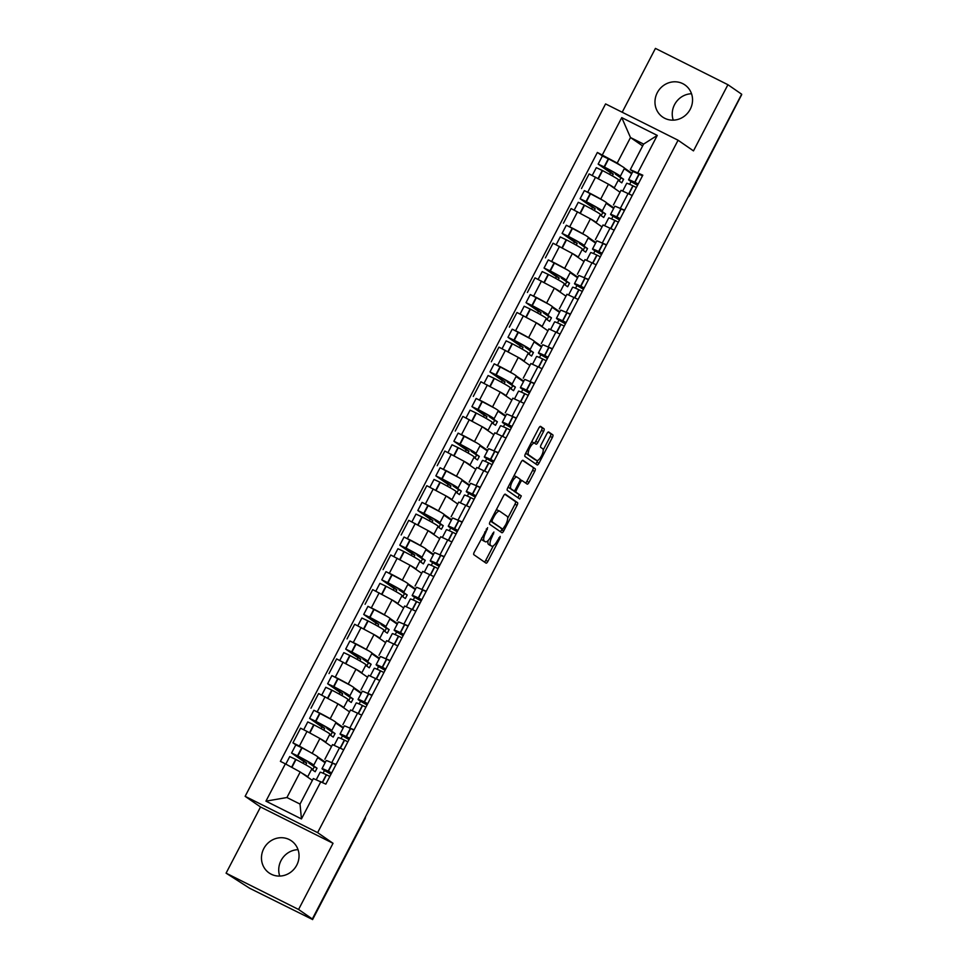 <?xml version="1.0" encoding="UTF-8"?>
<svg xmlns="http://www.w3.org/2000/svg" width="968" height="968" viewBox="0 0 968 968"><rect width="100%" height="100%" fill="white"/><g stroke="black" fill="none" stroke-linecap="round" stroke-linejoin="round"><path stroke-width="1.45" d="M487.618 527.681L474.296 552.038A2.456 0.823 116.6 0 0 473.836 554.688L486.045 563.134A2.456 0.823 116.6 0 0 486.081 563.146A2.456 0.823 116.6 0 0 487.86 561.416L499.911 538.256L500.214 536.393L497.407 540.604A7.877 2.614 116.6 0 1 491.708 546.134A7.877 2.614 116.6 0 1 491.599 546.073L490.582 545.371A7.877 2.614 116.6 0 1 492.046 536.901L493.91 532.025L491.103 536.236A7.877 2.614 116.6 0 1 485.404 541.778A7.877 2.614 116.6 0 1 485.295 541.717L484.278 541.015A7.877 2.614 116.6 0 1 485.742 532.533L487.618 527.681M673.256 120.153A19.541 18.416 124.7 0 1 674.539 104.665A19.541 18.416 124.7 0 1 691.527 93.739M657.272 92.722A19.541 18.416 -55.3 0 0 662.632 117.043A19.541 18.416 -55.3 0 0 690.245 109.227A19.541 18.416 -55.3 0 0 684.884 84.906A19.541 18.416 -55.3 0 0 657.272 92.722M279.74 876.076A19.541 18.416 124.7 0 1 281.035 860.588A19.541 18.416 124.7 0 1 298.023 849.662M263.768 848.646A19.541 18.416 -55.3 0 0 269.128 872.967A19.541 18.416 -55.3 0 0 296.74 865.15A19.541 18.416 -55.3 0 0 291.38 840.817A19.541 18.416 -55.3 0 0 263.768 848.646M543.58 431.425A2.456 0.823 116.6 0 0 544.04 428.776L540.616 426.404A2.456 0.823 116.6 0 0 540.592 426.392A2.456 0.823 116.6 0 0 538.801 428.122L525.418 453.847A2.456 0.823 116.6 0 0 524.958 456.485L537.167 464.93A2.456 0.823 116.6 0 0 537.192 464.955A2.456 0.823 116.6 0 0 538.97 463.224L552.365 437.5A2.456 0.823 116.6 0 0 552.825 434.85L548.687 431.994A2.456 0.823 116.6 0 0 548.65 431.97A2.456 0.823 116.6 0 0 546.872 433.7L541.148 444.711A2.456 0.823 116.6 0 0 540.688 447.361L542.733 448.777A6.582 2.19 116.6 0 1 541.584 455.722A6.582 2.19 116.6 0 1 536.756 460.49A6.582 2.19 116.6 0 1 536.671 460.441L528.637 454.875A6.582 2.19 116.6 0 1 529.786 447.93A6.582 2.19 116.6 0 1 534.614 443.162A6.582 2.19 116.6 0 1 534.699 443.223L536.042 444.143A2.456 0.823 116.6 0 0 536.078 444.167A2.456 0.823 116.6 0 0 537.857 442.436L543.58 431.425L541.475 430.373A2.456 0.823 116.6 0 0 541.935 427.723L540.12 426.464M333.028 843.297L260.537 806.985L226.088 873.16L298.58 909.472L333.028 843.297L317.625 832.637L678.072 140.227L693.475 150.887L727.924 84.712L741.67 94.211L312.325 918.983L310.208 917.918L312.349 919.406L364.718 818.807A5.009 4.719 -55.3 0 0 365.214 817.367M298.58 909.472L312.325 918.983M505.332 494.2A2.456 0.823 116.6 0 0 505.296 494.176A2.456 0.823 116.6 0 0 503.517 495.906L490.123 521.631A2.456 0.823 116.6 0 0 489.675 524.281L501.872 532.727A2.456 0.823 116.6 0 0 501.908 532.739A2.456 0.823 116.6 0 0 503.687 531.009L517.069 505.296A2.456 0.823 116.6 0 0 517.529 502.646L505.26 494.164M507.776 487.739L521.159 462.014A2.456 0.823 116.6 0 1 522.938 460.284A2.456 0.823 116.6 0 0 522.938 460.284L535.171 468.754A2.456 0.823 116.6 0 1 534.723 471.392L528.988 482.403A2.456 0.823 116.6 0 1 527.209 484.133A2.456 0.823 116.6 0 0 527.209 484.133L522.224 480.697A2.456 0.823 116.6 0 0 522.2 480.673A2.456 0.823 116.6 0 0 520.421 482.403L516.61 489.699A2.456 0.823 116.6 0 0 516.162 492.349L521.304 495.918L519.743 498.98L507.317 490.389A2.456 0.823 116.6 0 1 507.776 487.739M226.088 873.16L249.696 888.285L312.349 919.406M260.537 806.985L245.134 796.325L605.581 103.915L678.072 140.227M727.924 84.712L655.433 48.4L622.194 112.24M741.512 94.513L689.543 195.439L741.694 94.634M326.688 760.606L336.065 764.454M331.516 746.522L319.912 738.487L307.013 731.421L299.39 746.074L314.697 754.822M311.611 769.282L315.181 771.75L317.032 768.193L311.95 764.684A19.045 0.847 -152.5 0 0 313.741 765.204A19.045 0.847 -152.5 0 0 312.906 764.454A19.045 0.847 -152.5 0 0 297.841 755.972L291.586 753.031L295.797 744.924L302.064 747.865A19.045 0.847 -152.5 0 1 317.129 756.347A19.045 0.847 -152.5 0 1 317.964 757.097L325.381 762.203M299.39 746.074L292.941 742.855L295.954 744.936M343.7 749.801L332.52 744.598L324.885 759.251M307.013 731.421L300.564 728.19L292.941 742.855M344.729 725.964L354.106 729.811M313.983 710.294L332.738 720.18M329.652 734.639L333.21 737.096L335.061 733.55L329.991 730.029A19.045 0.847 -152.5 0 0 331.77 730.562A19.045 0.847 -152.5 0 0 330.947 729.811A19.045 0.847 -152.5 0 0 315.883 721.329L309.615 718.389L313.838 710.282L320.093 713.222A19.045 0.847 -152.5 0 1 335.158 721.705A19.045 0.847 -152.5 0 1 335.993 722.455L343.41 727.561M361.729 715.146L350.549 709.955L342.914 724.609M349.545 711.879L337.953 703.845L318.605 693.548L310.97 708.213M362.758 691.321L372.135 695.169M332.024 675.652L350.767 685.538M354.034 687.788L361.451 692.919M379.771 680.504L368.578 675.313L360.955 689.966M367.586 677.237L355.982 669.203L336.634 658.905L329.011 673.571M380.787 656.679L390.177 660.527M350.053 641.01L368.808 650.895M365.722 665.355L369.28 667.811L371.131 664.266L366.049 660.745A19.045 0.847 -152.5 0 0 367.84 661.277A19.045 0.847 -152.5 0 0 367.005 660.527A19.045 0.847 -152.5 0 0 351.941 652.045L345.685 649.105L349.896 640.997L356.163 643.938A19.045 0.847 -152.5 0 1 371.228 652.42A19.045 0.847 -152.5 0 1 372.063 653.17L379.48 658.276M397.8 645.862L386.619 640.671L378.984 655.324M385.615 642.595L374.011 634.56L354.675 624.263L347.04 638.928M398.828 622.037L408.206 625.885M368.094 606.367L386.837 616.253M390.104 618.504L397.509 623.634M415.841 611.219L404.648 606.029L397.025 620.682M403.656 607.952L392.052 599.918L372.704 589.621L365.081 604.274M416.857 587.394L426.235 591.242M386.123 571.725L404.866 581.611M401.781 596.07L405.35 598.526L407.201 594.981L402.119 591.46A19.045 0.847 -152.5 0 0 403.91 591.992A19.045 0.847 -152.5 0 0 403.075 591.242A19.045 0.847 -152.5 0 0 388.011 582.76L381.755 579.82L385.966 571.713L392.234 574.653A19.045 0.847 -152.5 0 1 407.298 583.135A19.045 0.847 -152.5 0 1 408.133 583.885L415.55 588.992M433.87 576.577L422.689 571.386L415.054 586.039M421.685 573.31L410.081 565.276L390.733 554.979L383.11 569.632M434.898 552.752L444.276 556.6M404.152 537.083L422.907 546.956M419.822 561.428L423.379 563.884L425.23 560.339L420.16 556.818A19.045 0.847 -152.5 0 0 421.939 557.35A19.045 0.847 -152.5 0 0 421.116 556.6A19.045 0.847 -152.5 0 0 406.052 548.118L399.784 545.178L404.007 537.071L410.263 540.011A19.045 0.847 -152.5 0 1 425.327 548.493A19.045 0.847 -152.5 0 1 426.162 549.243L433.579 554.349M451.899 541.935L440.718 536.744L433.083 551.397M439.714 538.656L428.122 530.633L408.774 520.336L401.139 534.989M452.927 518.11L462.305 521.958M422.193 502.44L440.936 512.314M444.203 514.577L451.62 519.707M469.94 507.292L458.747 502.102L451.124 516.755M457.755 504.013L446.151 495.991L426.803 485.694L419.18 500.347M470.956 483.468L480.346 487.315M440.222 467.798L458.977 477.672M455.892 492.131L459.449 494.6L461.3 491.054L456.218 487.533A19.045 0.847 -152.5 0 0 458.009 488.053A19.045 0.847 -152.5 0 0 457.174 487.303A19.045 0.847 -152.5 0 0 442.11 478.833L435.854 475.881L440.077 467.786L446.333 470.726A19.045 0.847 -152.5 0 1 461.397 479.208A19.045 0.847 -152.5 0 1 462.232 479.959L469.649 485.065M487.969 472.65L476.788 467.459L469.153 482.112M475.784 469.371L464.18 461.349L444.844 451.052L437.209 465.705M488.997 448.825L498.375 452.661M458.263 433.156L477.006 443.029M480.273 445.292L487.678 450.423M506.01 438.008L494.817 432.817L487.194 447.47M493.825 434.729L482.221 426.706L462.873 416.409L455.25 431.062M507.026 414.183L516.404 418.019M476.292 398.514L495.035 408.387M491.95 422.847L495.519 425.315L497.37 421.77L492.288 418.249A19.045 0.847 -152.5 0 0 494.079 418.769A19.045 0.847 -152.5 0 0 493.244 418.019A19.045 0.847 -152.5 0 0 478.18 409.549L471.924 406.596L476.135 398.501L482.403 401.442A19.045 0.847 -152.5 0 1 497.467 409.924A19.045 0.847 -152.5 0 1 498.302 410.662L505.719 415.78M524.039 403.366L512.859 398.175L505.223 412.828M511.854 400.086L500.25 392.064L480.902 381.767L473.279 396.42M525.067 379.541L534.445 383.376M494.321 363.871L513.076 373.745M509.991 388.204L513.548 390.673L515.399 387.115L510.33 383.606A19.045 0.847 -152.5 0 0 512.108 384.127A19.045 0.847 -152.5 0 0 511.286 383.376A19.045 0.847 -152.5 0 0 496.221 374.906L489.953 371.954L494.176 363.847L500.432 366.799A19.045 0.847 -152.5 0 1 515.496 375.269A19.045 0.847 -152.5 0 1 516.331 376.02L523.749 381.138M542.068 368.723L530.887 363.532L523.252 378.185M529.883 365.444L518.291 357.422L498.944 347.125L491.308 361.778M543.096 344.898L552.474 348.734M512.362 329.229L531.105 339.102M534.372 341.365L541.79 346.496M560.109 334.081L548.916 328.89L541.293 343.543M547.924 330.802L536.32 322.78L516.972 312.483L509.349 327.136M561.125 310.256L570.515 314.092M530.391 294.575L549.146 304.46M546.061 318.92L549.618 321.388L551.47 317.831L546.388 314.322A19.045 0.847 -152.5 0 0 548.178 314.842A19.045 0.847 -152.5 0 0 547.344 314.092A19.045 0.847 -152.5 0 0 532.279 305.622L526.023 302.669L530.246 294.562L536.502 297.515A19.045 0.847 -152.5 0 1 551.566 305.985A19.045 0.847 -152.5 0 1 552.401 306.735L559.819 311.853M578.138 299.439L566.958 294.248L559.322 308.901M565.953 296.16L554.349 288.137L535.014 277.84L527.379 292.493M579.166 275.614L588.544 279.45M548.433 259.932L567.175 269.818M564.09 284.277L567.647 286.746L569.499 283.188L564.429 279.679A19.045 0.847 -152.5 0 0 566.207 280.2A19.045 0.847 -152.5 0 0 565.385 279.45A19.045 0.847 -152.5 0 0 550.32 270.979L544.052 268.027L548.275 259.92L554.543 262.873A19.045 0.847 -152.5 0 1 569.607 271.342A19.045 0.847 -152.5 0 1 570.43 272.093L577.848 277.211M596.179 264.796L584.987 259.606L577.364 274.259M583.994 261.517L572.39 253.495L553.043 243.198L545.42 257.851M597.196 240.971L606.573 244.807M566.462 225.29L585.204 235.176M582.119 249.635L585.688 252.103L587.54 248.546L582.458 245.037A19.045 0.847 -152.5 0 0 584.249 245.557A19.045 0.847 -152.5 0 0 583.414 244.807A19.045 0.847 -152.5 0 0 568.349 236.337L562.093 233.385L566.304 225.278L572.572 228.23A19.045 0.847 -152.5 0 1 587.636 236.7A19.045 0.847 -152.5 0 1 588.471 237.45L595.889 242.569M614.208 230.154L603.028 224.963L595.393 239.616M602.023 226.875L590.419 218.853L571.084 208.556L563.449 223.209M615.237 206.329L624.614 210.165M584.49 190.648L603.245 200.533M600.16 214.993L603.717 217.461L605.569 213.904L600.499 210.395A19.045 0.847 -152.5 0 0 602.278 210.915A19.045 0.847 -152.5 0 0 601.455 210.165A19.045 0.847 -152.5 0 0 586.39 201.695L580.122 198.743L584.345 190.636L590.601 193.588A19.045 0.847 -152.5 0 1 605.665 202.058A19.045 0.847 -152.5 0 1 606.5 202.808L613.918 207.926M632.237 195.512L621.057 190.321L613.434 204.974M620.052 192.233L608.461 184.21L589.113 173.913L581.478 188.566M312.374 780.389L300.225 771.98L286.927 797.523L300.032 804.081L313.329 778.55L325.841 784.116L642.812 175.196L630.313 169.63L643.599 144.099L630.495 137.541L617.209 163.072L621.274 165.891M320.868 781.624L301.447 818.928L265.946 801.153L285.366 763.849L300.225 771.98M617.209 163.072L597.377 152.448L280.393 761.356L285.366 763.849M602.338 154.928L621.759 117.624L657.272 135.411L637.851 172.715M317.625 832.637L245.134 796.325M642.643 145.938L630.495 137.541L621.759 117.624M633.266 171.687L630.313 169.63M624.541 168.154L631.959 173.284M602.532 156.005L597.377 152.448M301.447 818.928L300.032 804.081M265.946 801.153L286.927 797.523M643.599 144.099L657.272 135.411M481.568 538.075A7.877 2.614 116.6 0 0 482.173 539.95L484.278 541.015M483.407 540.761A7.877 2.614 116.6 0 1 483.286 540.713A7.877 2.614 116.6 0 1 483.189 540.652L482.173 539.95M488.15 540.483A7.877 2.614 116.6 0 0 488.477 544.318L490.582 545.371M489.711 545.129A7.877 2.614 116.6 0 1 489.59 545.081A7.877 2.614 116.6 0 1 489.493 545.02L488.477 544.318M484.423 562.009A2.456 0.823 116.6 0 0 485.742 560.363L493.329 545.795M507.692 518.207L514.964 504.231A2.456 0.823 116.6 0 0 515.424 501.581L504.836 494.261M500.25 531.601A2.456 0.823 116.6 0 0 501.569 529.956L502.138 528.867M492.325 519.889L492.01 521.74L502.743 529.169L505.635 524.801A7.877 2.614 116.6 0 0 507.087 516.319L499.766 511.261A7.877 2.614 116.6 0 0 499.669 511.189A7.877 2.614 116.6 0 0 493.97 516.731L492.325 519.889L491.296 519.38M502.743 529.169L490.425 521.062M499.548 511.14L497.661 510.196A7.877 2.614 116.6 0 0 497.552 510.136A7.877 2.614 116.6 0 0 495.931 510.475M522.478 460.369L535.171 468.754M525.563 482.996A2.456 0.823 116.6 0 0 526.87 481.35L532.606 470.339A2.456 0.823 116.6 0 0 533.066 467.689M520.119 479.632A2.456 0.823 116.6 0 0 520.106 479.632L522.163 480.66L520.106 479.632M508.418 486.505A6.582 2.19 116.6 0 0 508.914 487.739L513.851 490.764A2.456 0.823 116.6 0 0 513.887 490.776A2.456 0.823 116.6 0 0 514.044 491.296L521.304 495.918M518.037 497.806L519.199 494.854M511.733 489.699A2.456 0.823 116.6 0 0 511.769 489.723L513.887 490.776A2.456 0.823 116.6 0 0 515.666 489.046L519.465 481.749A2.456 0.823 116.6 0 0 519.925 479.099L517.094 477.139A6.582 2.19 116.6 0 0 517.009 477.091A6.582 2.19 116.6 0 0 512.169 481.846A6.582 2.19 116.6 0 0 511.019 488.804L513.851 490.764M516.912 477.042L514.976 476.075A6.582 2.19 116.6 0 0 514.891 476.026A6.582 2.19 116.6 0 0 513.802 476.159M534.384 443.054A2.456 0.823 116.6 0 0 535.74 441.372L541.475 430.373M534.518 443.126L532.594 442.158A6.582 2.19 116.6 0 0 532.497 442.11A6.582 2.19 116.6 0 0 531.468 442.207M526.035 452.661A6.582 2.19 116.6 0 0 526.519 453.823L528.637 454.875M534.735 459.473A6.582 2.19 116.6 0 1 534.639 459.437A6.582 2.19 116.6 0 1 534.554 459.376L526.519 453.823M543.229 449.939L550.247 436.447A2.456 0.823 116.6 0 0 550.707 433.797L548.191 432.055M535.546 463.817A2.456 0.823 116.6 0 0 536.865 462.159L537.784 460.393M305.743 764.805L306.674 763.002L294.599 754.653L297.672 756.044A15.79 0.702 27.5 0 1 310.159 763.074A15.79 0.702 27.5 0 1 310.849 763.691A15.79 0.702 27.5 0 1 308.816 763.026L314.285 766.813L312.628 769.984M285.826 764.091L289.734 756.577L295.99 759.529A19.045 0.847 27.5 0 1 311.055 767.999A19.045 0.847 27.5 0 1 311.89 768.749L307.667 776.856A19.045 0.847 -152.5 0 0 306.844 776.106A19.045 0.847 -152.5 0 0 301.714 773.021M291.586 753.031L303.928 761.635L303.057 763.304M316.246 779.736L320.166 772.234A19.045 0.847 27.5 0 1 326.289 774.702L329.822 776.445M331.673 772.9L328.14 771.145A19.045 0.847 -152.5 0 0 322.005 768.677A19.045 0.847 -152.5 0 0 330.995 774.206M335.896 764.793L332.363 763.038A19.045 0.847 -152.5 0 0 326.228 760.57L322.005 768.677M324.486 770.48L323.058 773.214M325.091 762.748L317.685 757.617M331.068 774.061A15.79 0.702 27.5 0 1 324.897 770.177A15.79 0.702 27.5 0 1 329.979 772.222L331.613 773.021M309.143 762.409L308.816 763.026M306.674 763.002L303.928 761.635M317.032 768.193L314.285 766.813M323.772 730.162L324.704 728.36L312.64 720.01L315.701 721.402A15.79 0.702 27.5 0 1 328.188 728.432A15.79 0.702 27.5 0 1 328.878 729.049A15.79 0.702 27.5 0 1 326.845 728.384L332.314 732.171L330.669 735.341M303.698 729.763L307.763 721.934L314.031 724.887A19.045 0.847 27.5 0 1 329.096 733.357A19.045 0.847 27.5 0 1 329.919 734.107L325.708 742.214A19.045 0.847 -152.5 0 0 324.873 741.464A19.045 0.847 -152.5 0 0 319.73 738.366M309.615 718.389L321.957 726.98L321.086 728.662M334.238 745.191L338.195 737.592A19.045 0.847 27.5 0 1 344.318 740.06L347.863 741.803M349.702 738.257L346.169 736.503A19.045 0.847 -152.5 0 0 340.046 734.034A19.045 0.847 -152.5 0 0 349.024 739.564M353.925 730.15L350.392 728.396A19.045 0.847 -152.5 0 0 344.269 725.927L340.046 734.034M342.515 735.837L341.087 738.572M343.132 728.105L335.714 722.975M349.109 739.419A15.79 0.702 27.5 0 1 342.938 735.535A15.79 0.702 27.5 0 1 348.008 737.58L349.642 738.378M327.172 727.767L326.845 728.384M324.704 728.36L321.957 726.98M335.061 733.55L332.314 732.171M341.801 695.52L342.745 693.717L330.669 685.368L333.742 686.76A15.79 0.702 27.5 0 1 346.229 693.79A15.79 0.702 27.5 0 1 346.919 694.407A15.79 0.702 27.5 0 1 344.886 693.741L350.343 697.529L348.698 700.699M347.681 699.997L351.251 702.453L353.102 698.908L348.02 695.387A19.045 0.847 -152.5 0 0 349.811 695.919L354.022 687.812A19.045 0.847 -152.5 0 0 353.199 687.062A19.045 0.847 -152.5 0 0 338.135 678.58L331.867 675.64L327.644 683.747L339.998 692.338L339.115 694.02M349.811 695.919A19.045 0.847 -152.5 0 0 348.976 695.169A19.045 0.847 -152.5 0 0 333.912 686.687L327.644 683.747M321.727 695.121L325.805 687.292L332.06 690.245A19.045 0.847 27.5 0 1 347.125 698.715A19.045 0.847 27.5 0 1 347.96 699.465L343.737 707.572A19.045 0.847 -152.5 0 0 342.902 706.821A19.045 0.847 -152.5 0 0 337.759 703.724M352.267 710.548L356.224 702.937A19.045 0.847 27.5 0 1 362.359 705.418L365.892 707.16M367.743 703.615L364.21 701.86A19.045 0.847 -152.5 0 0 358.075 699.392A19.045 0.847 -152.5 0 0 367.066 704.922M371.966 695.508L368.421 693.754A19.045 0.847 -152.5 0 0 362.298 691.285L358.075 699.392M360.544 701.195L359.116 703.93M361.161 693.463L353.756 688.333M367.138 704.777A15.79 0.702 27.5 0 1 360.967 700.892A15.79 0.702 27.5 0 1 366.049 702.937L367.671 703.736M345.201 693.124L344.886 693.741M342.745 693.717L339.998 692.338M353.102 698.908L350.343 697.529M359.842 660.878L360.774 659.075L348.71 650.726L351.771 652.117A15.79 0.702 27.5 0 1 364.258 659.148A15.79 0.702 27.5 0 1 364.948 659.765A15.79 0.702 27.5 0 1 362.915 659.099L368.385 662.886L366.739 666.057M339.756 660.479L343.834 652.65L350.101 655.602A19.045 0.847 27.5 0 1 365.166 664.072A19.045 0.847 27.5 0 1 365.989 664.822L361.766 672.929A19.045 0.847 -152.5 0 0 360.943 672.179A19.045 0.847 -152.5 0 0 355.8 669.082M345.685 649.105L358.027 657.695L357.156 659.377M370.308 675.906L374.265 668.295A19.045 0.847 27.5 0 1 380.388 670.764L383.921 672.518M385.772 668.973L382.239 667.218A19.045 0.847 -152.5 0 0 376.116 664.75A19.045 0.847 -152.5 0 0 385.095 670.279M389.995 660.866L386.462 659.111A19.045 0.847 -152.5 0 0 380.327 656.643L376.116 664.75M378.585 666.553L377.157 669.287M379.202 658.821L371.785 653.69M385.167 670.134A15.79 0.702 27.5 0 1 378.996 666.25A15.79 0.702 27.5 0 1 384.078 668.295L385.712 669.094M363.242 658.482L362.915 659.099M360.774 659.075L358.027 657.695M371.131 664.266L368.385 662.886M377.871 626.235L378.803 624.433L366.739 616.084L369.812 617.475A15.79 0.702 27.5 0 1 382.299 624.505A15.79 0.702 27.5 0 1 382.989 625.122A15.79 0.702 27.5 0 1 380.944 624.457L386.413 628.244L384.768 631.414M383.751 630.712L387.309 633.169L389.16 629.624L384.09 626.102A19.045 0.847 -152.5 0 0 385.869 626.635L390.092 618.528A19.045 0.847 -152.5 0 0 389.257 617.778A19.045 0.847 -152.5 0 0 374.205 609.295L367.937 606.355L363.714 614.462L376.056 623.053L375.185 624.735M385.869 626.635A19.045 0.847 -152.5 0 0 385.046 625.885A19.045 0.847 -152.5 0 0 369.982 617.403L363.714 614.462M357.797 625.836L361.863 618.007L368.13 620.96A19.045 0.847 27.5 0 1 383.195 629.43A19.045 0.847 27.5 0 1 384.03 630.18L379.807 638.287A19.045 0.847 -152.5 0 0 378.972 637.537A19.045 0.847 -152.5 0 0 373.829 634.439M388.337 641.252L392.294 633.653A19.045 0.847 27.5 0 1 398.429 636.121L401.962 637.876M403.813 634.33L400.268 632.576A19.045 0.847 -152.5 0 0 394.145 630.107A19.045 0.847 -152.5 0 0 403.124 635.637M408.024 626.223L404.491 624.469A19.045 0.847 -152.5 0 0 398.368 622L394.145 630.107M396.614 631.91L395.186 634.645M397.231 624.178L389.826 619.048M403.208 635.492A15.79 0.702 27.5 0 1 397.037 631.608A15.79 0.702 27.5 0 1 402.119 633.653L403.741 634.451M381.271 623.84L380.944 624.457M378.803 624.433L376.056 623.053M389.16 629.624L386.413 628.244M395.912 591.593L396.844 589.79L384.768 581.441L387.841 582.833A15.79 0.702 27.5 0 1 400.329 589.863A15.79 0.702 27.5 0 1 401.018 590.48A15.79 0.702 27.5 0 1 398.985 589.814L404.455 593.602L402.797 596.772M375.826 591.194L379.904 583.365L386.159 586.318A19.045 0.847 27.5 0 1 401.224 594.788A19.045 0.847 27.5 0 1 402.059 595.538L397.836 603.645A19.045 0.847 -152.5 0 0 397.013 602.895A19.045 0.847 -152.5 0 0 391.871 599.797M381.755 579.82L394.097 588.411L393.226 590.093M406.379 606.609L410.335 599.01A19.045 0.847 27.5 0 1 416.458 601.479L419.991 603.233M421.842 599.688L418.309 597.934A19.045 0.847 -152.5 0 0 412.174 595.465A19.045 0.847 -152.5 0 0 421.165 600.995M426.065 591.581L422.532 589.827A19.045 0.847 -152.5 0 0 416.397 587.358L412.174 595.465M414.655 597.268L413.227 600.003M415.26 589.536L407.855 584.406M421.237 600.85A15.79 0.702 27.5 0 1 415.066 596.966A15.79 0.702 27.5 0 1 420.148 599.01L421.782 599.809M399.312 589.197L398.985 589.814M396.844 589.79L394.097 588.411M407.201 594.981L404.455 593.602M413.941 556.939L414.873 555.148L402.809 546.799L405.882 548.191A15.79 0.702 27.5 0 1 418.358 555.221A15.79 0.702 27.5 0 1 419.047 555.838A15.79 0.702 27.5 0 1 417.014 555.172L422.484 558.959L420.838 562.13M393.867 556.539L397.933 548.723L404.2 551.675A19.045 0.847 27.5 0 1 419.265 560.145A19.045 0.847 27.5 0 1 420.088 560.895L415.877 569.002A19.045 0.847 -152.5 0 0 415.042 568.252A19.045 0.847 -152.5 0 0 409.9 565.155M399.784 545.178L412.126 553.769L411.255 555.451M424.407 571.967L428.364 564.368A19.045 0.847 27.5 0 1 434.487 566.837L438.032 568.591M439.883 565.046L436.338 563.291A19.045 0.847 -152.5 0 0 430.216 560.823A19.045 0.847 -152.5 0 0 439.194 566.353M444.094 556.939L440.561 555.184A19.045 0.847 -152.5 0 0 434.438 552.716L430.216 560.823M432.684 562.626L431.256 565.36M433.301 554.894L425.884 549.764M439.278 566.195A15.79 0.702 27.5 0 1 433.107 562.323A15.79 0.702 27.5 0 1 438.177 564.368L439.811 565.167M417.341 554.555L417.014 555.172M414.873 555.148L412.126 553.769M425.23 560.339L422.484 558.959M431.97 522.296L432.914 520.506L420.838 512.157L423.911 513.548A15.79 0.702 27.5 0 1 436.399 520.578A15.79 0.702 27.5 0 1 437.088 521.195A15.79 0.702 27.5 0 1 435.055 520.53L440.513 524.317L438.867 527.487M437.851 526.786L441.42 529.242L443.271 525.697L438.189 522.175A19.045 0.847 -152.5 0 0 439.98 522.696L444.191 514.601A19.045 0.847 -152.5 0 0 443.368 513.851A19.045 0.847 -152.5 0 0 428.304 505.369L422.036 502.428L417.813 510.523L430.167 519.126L429.284 520.808M439.98 522.696A19.045 0.847 -152.5 0 0 439.145 521.946A19.045 0.847 -152.5 0 0 424.081 513.476L417.813 510.523M411.896 521.897L415.974 514.081L422.229 517.021A19.045 0.847 27.5 0 1 437.294 525.503A19.045 0.847 27.5 0 1 438.129 526.253L433.906 534.36A19.045 0.847 -152.5 0 0 433.071 533.61A19.045 0.847 -152.5 0 0 427.929 530.512M442.436 537.325L446.393 529.726A19.045 0.847 27.5 0 1 452.528 532.194L456.061 533.949M457.912 530.404L454.379 528.649A19.045 0.847 -152.5 0 0 448.244 526.181A19.045 0.847 -152.5 0 0 457.235 531.71M462.135 522.296L458.59 520.542A19.045 0.847 -152.5 0 0 452.467 518.074L448.244 526.181M450.713 527.984L449.285 530.718M451.33 520.252L443.925 515.121M457.307 531.553A15.79 0.702 27.5 0 1 451.136 527.681A15.79 0.702 27.5 0 1 456.218 529.726L457.84 530.524M435.37 519.913L435.055 520.53M432.914 520.506L430.167 519.126M443.271 525.697L440.513 524.317M450.011 487.654L450.943 485.863L438.879 477.514L441.94 478.906A15.79 0.702 27.5 0 1 454.428 485.936A15.79 0.702 27.5 0 1 455.117 486.553A15.79 0.702 27.5 0 1 453.084 485.888L458.554 489.675L456.908 492.845M429.925 487.255L434.003 479.438L440.271 482.379A19.045 0.847 27.5 0 1 455.335 490.861A19.045 0.847 27.5 0 1 456.158 491.611L451.935 499.718A19.045 0.847 -152.5 0 0 451.112 498.968A19.045 0.847 -152.5 0 0 445.97 495.87M435.854 475.881L448.196 484.484L447.325 486.166M460.478 502.682L464.434 495.084A19.045 0.847 27.5 0 1 470.557 497.552L474.09 499.306M475.941 495.761L472.408 494.007A19.045 0.847 -152.5 0 0 466.286 491.538A19.045 0.847 -152.5 0 0 475.264 497.068M480.164 487.654L476.631 485.9A19.045 0.847 -152.5 0 0 470.496 483.431L466.286 491.538M468.754 493.341L467.326 496.076M469.371 485.609L461.954 480.479M475.336 496.911A15.79 0.702 27.5 0 1 469.165 493.039A15.79 0.702 27.5 0 1 474.247 495.084L475.881 495.882M453.411 485.271L453.084 485.888M450.943 485.863L448.196 484.484M461.3 491.054L458.554 489.675M468.04 453.012L468.972 451.221L456.908 442.872L459.981 444.264A15.79 0.702 27.5 0 1 472.469 451.294A15.79 0.702 27.5 0 1 473.158 451.911A15.79 0.702 27.5 0 1 471.113 451.245L476.583 455.033L474.937 458.203M473.921 457.489L477.478 459.957L479.329 456.412L474.259 452.891A19.045 0.847 -152.5 0 0 476.038 453.411L480.261 445.316A19.045 0.847 -152.5 0 0 479.426 444.566A19.045 0.847 -152.5 0 0 464.374 436.084L458.106 433.144L453.883 441.239L466.225 449.842L465.354 451.524M476.038 453.411A19.045 0.847 -152.5 0 0 475.215 452.661A19.045 0.847 -152.5 0 0 460.151 444.191L453.883 441.239M447.966 452.613L452.032 444.796L458.3 447.736A19.045 0.847 27.5 0 1 473.364 456.218A19.045 0.847 27.5 0 1 474.199 456.969L469.976 465.076A19.045 0.847 -152.5 0 0 469.141 464.325A19.045 0.847 -152.5 0 0 463.999 461.228M478.507 468.04L482.463 460.441A19.045 0.847 27.5 0 1 488.598 462.91L492.131 464.664M493.982 461.107L490.437 459.364A19.045 0.847 -152.5 0 0 484.315 456.896A19.045 0.847 -152.5 0 0 493.293 462.426M498.193 453.012L494.66 451.257A19.045 0.847 -152.5 0 0 488.537 448.789L484.315 456.896M486.783 458.699L485.355 461.434M487.4 450.967L479.995 445.837M493.377 462.268A15.79 0.702 27.5 0 1 487.206 458.396A15.79 0.702 27.5 0 1 492.288 460.441L493.91 461.24M471.44 450.628L471.113 451.245M468.972 451.221L466.225 449.842M479.329 456.412L476.583 455.033M486.081 418.37L487.013 416.579L474.937 408.23L478.01 409.621A15.79 0.702 27.5 0 1 490.498 416.651A15.79 0.702 27.5 0 1 491.187 417.269A15.79 0.702 27.5 0 1 489.155 416.603L494.624 420.39L492.966 423.56M465.995 417.97L470.073 410.154L476.329 413.094A19.045 0.847 27.5 0 1 491.393 421.576A19.045 0.847 27.5 0 1 492.228 422.326L488.005 430.433A19.045 0.847 -152.5 0 0 487.182 429.683A19.045 0.847 -152.5 0 0 482.04 426.586M471.924 406.596L484.266 415.199L483.395 416.881M496.548 433.398L500.504 425.799A19.045 0.847 27.5 0 1 506.627 428.267L510.16 430.022M512.011 426.464L508.478 424.722A19.045 0.847 -152.5 0 0 502.344 422.254A19.045 0.847 -152.5 0 0 511.334 427.783M516.234 418.37L512.701 416.615A19.045 0.847 -152.5 0 0 506.566 414.147L502.344 422.254M504.824 424.044L503.396 426.791M505.429 416.325L498.024 411.194M511.406 427.626A15.79 0.702 27.5 0 1 505.236 423.754A15.79 0.702 27.5 0 1 510.317 425.799L511.951 426.598M489.481 415.986L489.155 416.603M487.013 416.579L484.266 415.199M497.37 421.77L494.624 420.39M504.11 383.727L505.042 381.936L492.978 373.587L496.052 374.979A15.79 0.702 27.5 0 1 508.539 382.009A15.79 0.702 27.5 0 1 509.216 382.626A15.79 0.702 27.5 0 1 507.184 381.961L512.653 385.748L511.007 388.906M484.036 383.328L488.102 375.511L494.37 378.452A19.045 0.847 27.5 0 1 509.434 386.934A19.045 0.847 27.5 0 1 510.257 387.684L506.046 395.791A19.045 0.847 -152.5 0 0 505.211 395.041A19.045 0.847 -152.5 0 0 500.069 391.931M489.953 371.954L502.295 380.557L501.424 382.239M514.577 398.755L518.533 391.157A19.045 0.847 27.5 0 1 524.656 393.625L528.201 395.38M530.053 391.822L526.507 390.08A19.045 0.847 -152.5 0 0 520.385 387.611A19.045 0.847 -152.5 0 0 529.363 393.141M534.263 383.727L530.73 381.973A19.045 0.847 -152.5 0 0 524.608 379.504L520.385 387.611M522.853 389.402L521.425 392.149M523.47 381.682L516.053 376.552M529.448 392.984A15.79 0.702 27.5 0 1 523.277 389.112A15.79 0.702 27.5 0 1 528.346 391.157L529.98 391.955M507.51 381.344L507.184 381.961M505.042 381.936L502.295 380.557M515.399 387.115L512.653 385.748M522.139 349.085L523.083 347.294L511.007 338.945L514.081 340.337A15.79 0.702 27.5 0 1 526.568 347.367A15.79 0.702 27.5 0 1 527.257 347.984A15.79 0.702 27.5 0 1 525.225 347.318L530.682 351.106L529.036 354.264M528.02 353.562L531.589 356.03L533.441 352.473L528.359 348.964A19.045 0.847 -152.5 0 0 530.149 349.484L534.36 341.377A19.045 0.847 -152.5 0 0 533.537 340.627A19.045 0.847 -152.5 0 0 518.473 332.157L512.205 329.205L507.982 337.312L520.336 345.915L519.453 347.597M530.149 349.484A19.045 0.847 -152.5 0 0 529.314 348.734A19.045 0.847 -152.5 0 0 514.25 340.264L507.982 337.312M502.065 348.686L506.143 340.869L512.399 343.809A19.045 0.847 27.5 0 1 527.463 352.291A19.045 0.847 27.5 0 1 528.298 353.042L524.075 361.149A19.045 0.847 -152.5 0 0 523.24 360.399A19.045 0.847 -152.5 0 0 518.098 357.289M532.606 364.113L536.562 356.514A19.045 0.847 27.5 0 1 542.697 358.983L546.23 360.737M548.082 357.18L544.548 355.438A19.045 0.847 -152.5 0 0 538.414 352.957A19.045 0.847 -152.5 0 0 547.404 358.487M552.304 349.073L548.759 347.331A19.045 0.847 -152.5 0 0 542.637 344.862L538.414 352.957M540.882 354.76L539.454 357.507M541.499 347.04L534.094 341.91M547.477 358.341A15.79 0.702 27.5 0 1 541.306 354.469A15.79 0.702 27.5 0 1 546.388 356.514L548.009 357.313M525.539 346.701L525.225 347.318M523.083 347.294L520.336 345.915M533.441 352.473L530.682 351.106M540.18 314.443L541.112 312.652L529.048 304.303L532.11 305.694A15.79 0.702 27.5 0 1 544.597 312.724A15.79 0.702 27.5 0 1 545.286 313.342A15.79 0.702 27.5 0 1 543.254 312.676L548.723 316.463L547.077 319.621M520.106 314.043L524.172 306.227L530.44 309.167A19.045 0.847 27.5 0 1 545.504 317.649A19.045 0.847 27.5 0 1 546.327 318.399L542.116 326.506A19.045 0.847 -152.5 0 0 541.281 325.756A19.045 0.847 -152.5 0 0 536.139 322.646M526.023 302.669L538.365 311.272L537.494 312.954M550.647 329.471L554.604 321.872A19.045 0.847 27.5 0 1 560.726 324.341L564.259 326.095M566.111 322.538L562.577 320.783A19.045 0.847 -152.5 0 0 556.455 318.315A19.045 0.847 -152.5 0 0 565.433 323.844M570.333 314.431L566.8 312.688A19.045 0.847 -152.5 0 0 560.666 310.22L556.455 318.315M558.923 320.118L557.495 322.864M559.54 312.398L552.123 307.267M565.506 323.699A15.79 0.702 27.5 0 1 559.335 319.827A15.79 0.702 27.5 0 1 564.417 321.872L566.05 322.671M543.58 312.059L543.254 312.676M541.112 312.652L538.365 311.272M551.47 317.831L548.723 316.463M558.209 279.8L559.141 278.01L547.077 269.661L550.151 271.052A15.79 0.702 27.5 0 1 562.638 278.082A15.79 0.702 27.5 0 1 563.328 278.699A15.79 0.702 27.5 0 1 561.283 278.034L566.752 281.821L565.106 284.979M538.135 279.401L542.201 271.584L548.469 274.525A19.045 0.847 27.5 0 1 563.533 283.007A19.045 0.847 27.5 0 1 564.368 283.757L560.145 291.864A19.045 0.847 -152.5 0 0 559.31 291.114A19.045 0.847 -152.5 0 0 554.168 288.004M544.052 268.027L556.394 276.63L555.523 278.312M568.676 294.829L572.632 287.23A19.045 0.847 27.5 0 1 578.767 289.698L582.3 291.453M584.152 287.895L580.606 286.141A19.045 0.847 -152.5 0 0 574.484 283.672A19.045 0.847 -152.5 0 0 583.462 289.202M588.362 279.788L584.829 278.046A19.045 0.847 -152.5 0 0 578.707 275.577L574.484 283.672M576.952 285.475L575.524 288.222M577.569 277.755L570.164 272.625M583.547 289.057A15.79 0.702 27.5 0 1 577.376 285.185A15.79 0.702 27.5 0 1 582.458 287.23L584.079 288.028M561.609 277.417L561.283 278.034M559.141 278.01L556.394 276.63M569.499 283.188L566.752 281.821M576.25 245.158L577.182 243.367L565.118 235.018L568.18 236.41A15.79 0.702 27.5 0 1 580.667 243.428A15.79 0.702 27.5 0 1 581.357 244.057A15.79 0.702 27.5 0 1 579.324 243.392L584.793 247.179L583.135 250.337M556.164 244.759L560.242 236.942L566.498 239.882A19.045 0.847 27.5 0 1 581.562 248.365A19.045 0.847 27.5 0 1 582.397 249.115L578.174 257.222A19.045 0.847 -152.5 0 0 577.351 256.472A19.045 0.847 -152.5 0 0 572.209 253.362M562.093 233.385L574.435 241.988L573.564 243.658M586.717 260.186L590.674 252.588A19.045 0.847 27.5 0 1 596.796 255.056L600.329 256.81M602.181 253.253L598.648 251.498A19.045 0.847 -152.5 0 0 592.513 249.03A19.045 0.847 -152.5 0 0 601.503 254.56M606.404 245.146L602.87 243.404A19.045 0.847 -152.5 0 0 596.736 240.935L592.513 249.03M594.993 250.833L593.566 253.58M595.598 243.113L588.193 237.983M601.576 254.415A15.79 0.702 27.5 0 1 595.405 250.543A15.79 0.702 27.5 0 1 600.487 252.588L602.12 253.386M579.65 242.774L579.324 243.392M577.182 243.367L574.435 241.988M587.54 248.546L584.793 247.179M594.279 210.516L595.211 208.725L583.147 200.364L586.221 201.767A15.79 0.702 27.5 0 1 598.708 208.786A15.79 0.702 27.5 0 1 599.386 209.415A15.79 0.702 27.5 0 1 597.353 208.749L602.822 212.536L601.176 215.695M574.206 210.117L578.271 202.3L584.539 205.24A19.045 0.847 27.5 0 1 599.603 213.722A19.045 0.847 27.5 0 1 600.426 214.472L596.215 222.579A19.045 0.847 -152.5 0 0 595.38 221.829A19.045 0.847 -152.5 0 0 590.238 218.72M580.122 198.743L592.464 207.346L591.593 209.015M604.746 225.544L608.703 217.945A19.045 0.847 27.5 0 1 614.825 220.414L618.37 222.168M620.222 218.611L616.676 216.856A19.045 0.847 -152.5 0 0 610.554 214.388A19.045 0.847 -152.5 0 0 619.532 219.917M624.433 210.504L620.899 208.749A19.045 0.847 -152.5 0 0 614.777 206.281L610.554 214.388M613.022 216.191L611.594 218.937M613.639 208.459L606.222 203.341M619.617 219.772A15.79 0.702 27.5 0 1 613.446 215.9A15.79 0.702 27.5 0 1 618.516 217.945L620.149 218.744M597.679 208.132L597.353 208.749M595.211 208.725L592.464 207.346M605.569 213.904L602.822 212.536M612.308 175.873L613.252 174.083L601.176 165.722L604.25 167.125A15.79 0.702 27.5 0 1 616.737 174.143A15.79 0.702 27.5 0 1 617.427 174.772A15.79 0.702 27.5 0 1 615.394 174.107L620.851 177.894L619.205 181.052M618.189 180.351L621.759 182.819L623.61 179.262L618.528 175.752A19.045 0.847 -152.5 0 0 620.319 176.273L624.529 168.166A19.045 0.847 -152.5 0 0 623.707 167.416A19.045 0.847 -152.5 0 0 608.642 158.946L602.374 155.993L598.151 164.1L610.505 172.703L609.622 174.373M620.319 176.273A19.045 0.847 -152.5 0 0 619.484 175.523A19.045 0.847 -152.5 0 0 604.419 167.041L598.151 164.1M592.235 175.474L596.312 167.658L602.568 170.598A19.045 0.847 27.5 0 1 617.632 179.08A19.045 0.847 27.5 0 1 618.467 179.83L614.244 187.937A19.045 0.847 -152.5 0 0 613.409 187.187A19.045 0.847 -152.5 0 0 608.267 184.077M622.775 190.902L626.732 183.303A19.045 0.847 27.5 0 1 632.866 185.771L636.399 187.526M638.251 183.968L634.718 182.214A19.045 0.847 -152.5 0 0 628.583 179.746A19.045 0.847 -152.5 0 0 637.573 185.275M642.474 175.861L638.928 174.107A19.045 0.847 -152.5 0 0 632.806 171.638L628.583 179.746M631.051 181.548L629.624 184.295M631.668 173.816L624.263 168.698M637.646 185.13A15.79 0.702 27.5 0 1 631.475 181.258A15.79 0.702 27.5 0 1 636.557 183.303L638.178 184.101M615.708 173.478L615.394 174.107M613.252 174.083L610.505 172.703M623.61 179.262L620.851 177.894M577.521 211.786L569.898 226.439M559.492 246.429L551.857 261.082M541.451 281.071L533.828 295.724M523.422 315.713L515.787 330.366M505.393 350.356L497.758 365.009M487.352 384.998L479.729 399.651M469.323 419.64L461.688 434.293M451.282 454.282L443.659 468.935M433.253 488.925L425.618 503.578M415.224 523.567L407.589 538.22M397.183 558.209L389.559 572.862M379.154 592.852L371.518 607.505M361.112 627.494L353.489 642.147M343.083 662.136L335.448 676.789M325.054 696.779L317.419 711.432M595.562 177.144L587.927 191.797M608.461 184.21L600.826 198.863M590.419 218.853L582.796 233.506M610.07 228.085L602.447 242.738M572.39 253.495L564.755 268.148M592.041 262.727L584.406 277.38M554.349 288.137L546.726 302.79M574 297.37L566.377 312.023M536.32 322.78L528.697 337.433M555.971 332.012L548.336 346.665M518.291 357.422L510.656 372.075M537.942 366.654L530.307 381.307M500.25 392.064L492.627 406.717M519.901 401.296L512.278 415.95M482.221 426.706L474.586 441.36M501.872 435.939L494.237 450.592M464.18 461.349L456.557 476.002M483.831 470.581L476.208 485.234M446.151 495.991L438.528 510.644M465.802 505.223L458.166 519.876M428.122 530.633L420.487 545.286M447.773 539.866L440.137 554.519M410.081 565.276L402.458 579.929M429.731 574.508L422.108 589.161M392.052 599.918L384.417 614.571M411.702 609.15L404.067 623.803M374.011 634.56L366.388 649.213M393.661 643.793L386.038 658.446M355.982 669.203L348.347 683.856M375.632 678.435L367.997 693.1M337.953 703.845L330.318 718.498M357.603 713.077L349.968 727.742M319.912 738.487L312.289 753.152M339.562 747.72L331.939 762.385M628.111 193.443L620.476 208.096M364.537 818.674L364.936 819.001A5.009 5.009 0 0 0 365.505 816.823M689.143 195.112L689.325 195.233A5.009 4.719 -55.3 0 1 688.43 196.48M484.714 532.025L485.742 532.533M483.189 540.652L485.295 541.717M492.579 533.38L493.607 533.9M491.018 536.381L492.046 536.901M489.493 545.02L491.599 546.073M498.883 537.748L499.911 538.256M485.742 560.363L487.86 561.416M486.275 529.024L487.303 529.532M515.424 501.581L517.529 502.646M514.964 504.231L517.069 505.296M501.569 529.956L503.687 531.009M490.474 520.978L492.01 521.74M500.601 528.092L502.719 529.157M492.942 516.222L493.97 516.731M532.606 470.339L534.723 471.392M526.87 481.35L528.988 482.403M519.393 481.895L520.421 482.403M515.593 489.191L516.61 489.699M514.044 491.296L516.162 492.349M508.914 487.739L511.019 488.804M535.74 441.372L537.857 442.436M534.554 459.376L536.671 460.441M550.707 433.797L552.825 434.85M550.247 436.447L552.365 437.5M536.865 462.159L538.97 463.224M541.935 427.723L544.04 428.776M301.75 747.695L297.527 755.802M295.676 759.36L291.574 767.249M295.99 759.529L291.888 767.418M326.289 774.702L322.308 782.35M326.531 774.811L322.55 782.471M332.605 763.159L328.382 771.266M302.064 747.865L297.841 755.972M332.363 763.038L328.14 771.145M319.779 713.053L315.556 721.16M313.705 724.717L309.554 732.715M314.031 724.887L309.869 732.873M344.318 740.06L340.167 748.022M344.572 740.169L340.409 748.155M350.634 728.517L346.423 736.624M320.093 713.222L315.883 721.329M350.392 728.396L346.169 736.503M337.808 678.411L333.597 686.518M331.746 690.075L327.583 698.073M332.06 690.245L327.898 698.23M362.359 705.418L358.208 713.38M362.601 705.527L358.45 713.501M368.675 693.875L364.452 701.969M338.135 678.58L333.912 686.687M368.421 693.754L364.21 701.86M355.849 643.768L351.626 651.875M349.775 655.433L345.612 663.419M350.101 655.602L345.939 663.588M380.388 670.764L376.237 678.737M380.63 670.885L376.479 678.858M386.704 659.232L382.481 667.327M356.163 643.938L351.941 652.045M386.462 659.111L382.239 667.218M373.878 609.126L369.655 617.233M367.816 620.79L363.653 628.776M368.13 620.96L363.968 628.946M398.429 636.121L394.279 644.095M398.671 636.242L394.521 644.216M404.733 624.59L400.522 632.685M374.205 609.295L369.982 617.403M404.491 624.469L400.268 632.576M391.919 574.484L387.696 582.591M385.845 586.148L381.682 594.134M386.159 586.318L382.009 594.304M416.458 601.479L412.308 609.453M416.7 601.6L412.549 609.574M422.774 589.936L418.551 598.043M392.234 574.653L388.011 582.76M422.532 589.827L418.309 597.934M409.948 539.841L405.725 547.948M403.874 551.506L399.724 559.492M404.2 551.675L400.038 559.661M434.487 566.837L430.336 574.811M434.741 566.958L430.579 574.931M440.803 555.293L436.592 563.4M410.263 540.011L406.052 548.118M440.561 555.184L436.338 563.291M427.977 505.199L423.766 513.306M421.915 516.864L417.752 524.85M422.229 517.021L418.067 525.019M452.528 532.194L448.378 540.168M452.77 532.315L448.62 540.289M458.844 520.651L454.621 528.758M428.304 505.369L424.081 513.476M458.59 520.542L454.379 528.649M446.018 470.557L441.795 478.664M439.944 482.221L435.781 490.207M440.271 482.379L436.108 490.377M470.557 497.552L466.407 505.526M470.799 497.673L466.649 505.647M476.873 486.009L472.65 494.116M446.333 470.726L442.11 478.833M476.631 485.9L472.408 494.007M464.047 435.915L459.824 444.022M457.985 447.579L453.823 455.565M458.3 447.736L454.137 455.734M488.598 462.91L484.448 470.884M488.84 463.031L484.69 471.005M494.902 451.366L490.691 459.473M464.374 436.084L460.151 444.191M494.66 451.257L490.437 459.364M482.088 401.272L477.865 409.379M476.014 412.937L471.852 420.923M476.329 413.094L472.178 421.092M506.627 428.267L502.477 436.241M506.869 428.388L502.719 436.362M512.943 416.724L508.72 424.831M482.403 401.442L478.18 409.549M512.701 416.615L508.478 424.722M500.117 366.63L495.894 374.737M494.043 378.294L489.893 386.28M494.37 378.452L490.207 386.45M524.656 393.625L520.506 401.599M524.91 393.746L520.748 401.72M530.972 382.082L526.761 390.189M500.432 366.799L496.221 374.906M530.73 381.973L526.507 390.08M518.146 331.988L513.935 340.095M512.084 343.652L507.922 351.638M512.399 343.809L508.236 351.808M542.697 358.983L538.547 366.957M542.939 359.104L538.789 367.078M549.013 347.439L544.79 355.546M518.473 332.157L514.25 340.264M548.759 347.331L544.548 355.438M536.187 297.345L531.964 305.452M530.113 308.998L525.951 316.996M530.44 309.167L526.277 317.165M560.726 324.341L556.576 332.314M560.98 324.461L556.818 332.435M567.042 312.797L562.819 320.904M536.502 297.515L532.279 305.622M566.8 312.688L562.577 320.783M554.216 262.703L549.993 270.81M548.154 274.355L543.992 282.353M548.469 274.525L544.306 282.523M578.767 289.698L574.617 297.672M579.009 289.819L574.859 297.793M585.071 278.155L580.861 286.262M554.543 262.873L550.32 270.979M584.829 278.046L580.606 286.141M572.257 228.061L568.034 236.168M566.183 239.713L562.021 247.711M566.498 239.882L562.347 247.881M596.796 255.056L592.646 263.03M597.038 255.177L592.888 263.151M603.112 243.512L598.889 251.619M572.572 228.23L568.349 236.337M602.87 243.404L598.648 251.498M590.286 193.418L586.063 201.525M584.212 205.071L580.062 213.069M584.539 205.24L580.376 213.238M614.825 220.414L610.675 228.387M615.079 220.535L610.917 228.508M621.141 208.87L616.931 216.977M590.601 193.588L586.39 201.695M620.899 208.749L616.676 216.856M608.315 158.776L604.105 166.883M602.253 170.428L598.091 178.427M602.568 170.598L598.405 178.596M632.866 185.771L628.716 193.745M633.108 185.892L628.958 193.866M639.183 174.228L634.96 182.335M608.642 158.946L604.419 167.041M638.928 174.107L634.718 182.214M688.091 197.145A5.009 5.009 0 0 0 689.543 195.439M364.936 819.001L312.567 919.6M483.286 540.713L485.404 541.778M489.59 545.081L491.708 546.134M497.552 510.136L499.669 511.189M514.891 476.026L517.009 477.091M532.497 442.11L534.614 443.162M534.639 459.437L536.756 460.49M317.964 757.097L313.741 765.204M335.993 722.455L331.77 730.562M372.063 653.17L367.84 661.277M408.133 583.885L403.91 591.992M426.162 549.243L421.939 557.35M462.232 479.959L458.009 488.053M498.302 410.662L494.079 418.769M516.331 376.02L512.108 384.127M552.401 306.735L548.178 314.842M570.43 272.093L566.207 280.2M588.471 237.45L584.249 245.557M606.5 202.808L602.278 210.915"/></g></svg>
